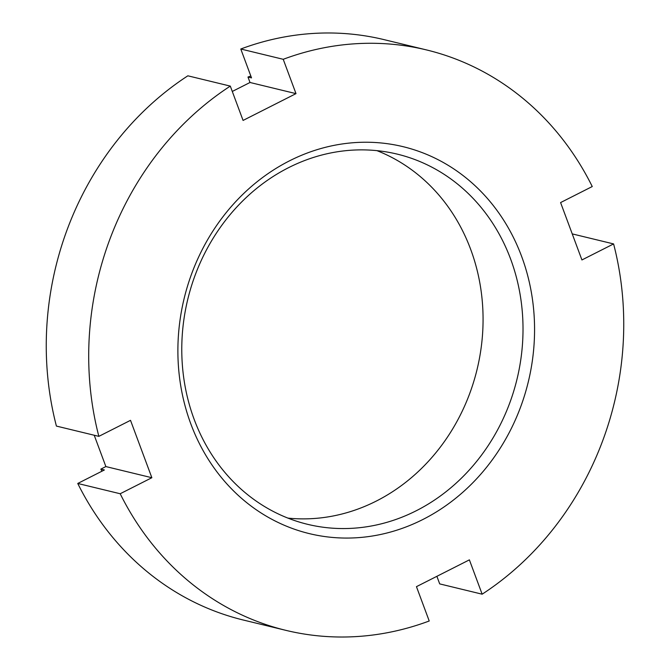 <?xml version="1.0" encoding="UTF-8"?>
<svg xmlns="http://www.w3.org/2000/svg" width="670" height="670" viewBox="0 0 670 670"><rect width="100%" height="100%" fill="white"/><g stroke="black" fill="none" stroke-linecap="round" stroke-linejoin="round"><path stroke-width="1" d="M101.924 471.211A266.752 237.255 103.6 0 1 100.843 469.117L104.378 469.971L77.745 483.464A298.602 265.588 103.6 0 0 243.445 620.06L285.889 630.353A298.602 265.588 103.6 0 0 429.219 620.99L416.455 586.66L469.385 559.86L482.149 594.19A298.602 265.588 103.6 0 0 613.594 243.922L572.239 233.897M250.831 76.028A266.752 237.255 103.6 0 0 247.984 77.033L251.518 77.888L240.781 49.011L283.226 59.303A298.602 265.588 103.6 0 1 426.555 49.94A298.602 265.588 103.6 0 1 592.255 186.536L560.589 202.575L581.928 259.952L613.594 243.922M482.149 594.19L439.704 583.897L436.882 576.317M426.555 49.94L384.111 39.647A298.602 265.588 103.6 0 0 240.781 49.011M77.745 483.464L120.19 493.748A298.602 265.588 103.6 0 0 285.889 630.353M100.843 469.117L105.868 466.571L94.219 435.24M232.289 91.455L250.01 82.485L247.984 77.033M230.296 86.103L187.851 75.811A298.602 265.588 103.6 0 0 56.406 426.078L98.85 436.363A298.602 265.588 103.6 0 1 230.296 86.103L243.068 120.433L295.998 93.632L283.226 59.303M289.532 160.825A199.074 177.056 103.6 0 0 246.317 502.332A199.074 177.056 103.6 0 0 532.817 357.269A199.074 177.056 103.6 0 0 289.532 160.825M120.19 493.748L151.856 477.718L130.516 420.333L98.85 436.363M287.891 518.103A190.448 169.393 103.6 0 0 477.074 369.43A190.448 169.393 103.6 0 0 376.95 150.649M288.594 167.659A190.448 169.393 103.6 0 0 182.064 360.435A190.448 169.393 103.6 0 0 307.538 524.308A190.448 169.393 103.6 0 0 517.022 379.111A190.448 169.393 103.6 0 0 397.251 154.125A190.448 169.393 103.6 0 0 288.594 167.659M250.01 82.485L295.998 93.632M105.868 466.571L151.856 477.718"/></g></svg>
